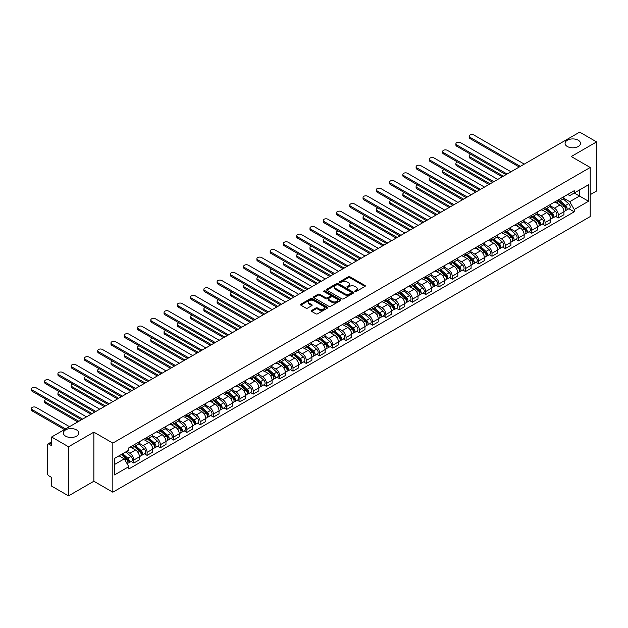 <?xml version="1.0" encoding="UTF-8"?>
<svg xmlns="http://www.w3.org/2000/svg" width="628" height="628" viewBox="0 0 628 628"><rect width="100%" height="100%" fill="white"/><g stroke="black" fill="none" stroke-linecap="round" stroke-linejoin="round"><path stroke-width="0.94" d="M354.946 291.549A0.824 0.479 0 0 0 356.115 291.549L364.986 286.431A1.177 0.683 0 0 0 365.331 285.952A1.177 0.683 0 0 0 364.986 285.465L349.961 276.791A1.177 0.683 0 0 0 348.289 276.791L339.426 281.917A0.824 0.479 0 0 0 340.596 282.592L341.742 281.925A3.776 2.182 0 0 1 347.08 281.925L348.336 282.647A3.776 2.182 0 0 1 349.443 284.194A3.776 2.182 0 0 1 348.336 285.732L347.19 286.399A0.824 0.479 0 0 0 348.352 287.075L349.506 286.407A3.776 2.182 0 0 1 354.844 286.407L356.1 287.129A3.776 2.182 0 0 1 357.206 288.676A3.776 2.182 0 0 1 356.1 290.214L354.946 290.882A0.824 0.479 0 0 0 354.946 291.549L354.946 290.882M76.514 429.89A7.693 4.443 0 0 0 68.13 428.924A7.693 4.443 0 0 0 63.373 433.03A7.693 4.443 0 0 0 65.626 436.177A7.693 4.443 0 0 0 74.018 437.135A7.693 4.443 0 0 0 78.767 433.03A7.693 4.443 0 0 0 76.514 429.89M578.231 140.225A7.693 4.443 0 0 0 569.847 139.259A7.693 4.443 0 0 0 565.09 143.365A7.693 4.443 0 0 0 567.351 146.512A7.693 4.443 0 0 0 575.735 147.47A7.693 4.443 0 0 0 580.484 143.365A7.693 4.443 0 0 0 578.231 140.225M311.653 310.428A1.177 0.683 0 0 0 311.307 310.915A1.177 0.683 0 0 0 311.653 311.394L315.868 313.827A1.177 0.683 0 0 0 317.533 313.827L327.384 308.144A1.177 0.683 0 0 0 327.73 307.657A1.177 0.683 0 0 0 327.384 307.178L312.359 298.504A1.177 0.683 0 0 0 310.687 298.504L300.843 304.188A1.177 0.683 0 0 0 300.498 304.674A1.177 0.683 0 0 0 300.843 305.153L305.93 308.097A1.177 0.683 0 0 0 307.602 308.097L311.818 305.663A1.177 0.683 0 0 0 312.163 305.177A1.177 0.683 0 0 0 311.818 304.698L309.29 303.238A3.156 1.821 0 0 1 308.364 301.95A3.156 1.821 0 0 1 310.318 300.262A3.156 1.821 0 0 1 313.757 300.663L323.648 306.37A3.156 1.821 0 0 1 324.574 307.657A3.156 1.821 0 0 1 322.627 309.345A3.156 1.821 0 0 1 319.181 308.952L317.533 307.995A1.177 0.683 0 0 0 315.868 307.995L311.653 310.428L311.653 311.394M112.828 443.093L93.862 432.15L68.523 446.775L51.598 437.01L579.675 132.123L596.6 141.897L571.26 156.529L590.226 167.472L112.828 443.093L112.828 492.195L590.226 216.574L590.226 167.472M341.82 298.842A1.177 0.683 0 0 0 343.492 298.842L353.344 293.158A1.177 0.683 0 0 0 353.69 292.672A1.177 0.683 0 0 0 353.344 292.193L338.319 283.518A1.177 0.683 0 0 0 336.647 283.518L326.796 289.202A1.177 0.683 0 0 0 326.45 289.689A1.177 0.683 0 0 0 326.796 290.167L341.82 298.842M324.252 291.73A0.824 0.479 0 0 1 325.084 291.847L325.084 290.866L340.36 299.682A1.177 0.683 0 0 1 340.706 300.168A1.177 0.683 0 0 1 340.36 300.647L330.516 306.338A1.177 0.683 0 0 1 328.844 306.338L313.819 297.664L313.819 296.699A1.177 0.683 0 0 0 313.474 297.177A1.177 0.683 0 0 0 313.819 297.664M313.819 296.699L318.035 294.265A1.177 0.683 0 0 1 319.707 294.265L325.799 297.782A1.177 0.683 0 0 0 327.471 297.782L330.265 296.165A1.177 0.683 0 0 0 330.611 295.686A1.177 0.683 0 0 0 330.265 295.199L323.922 291.541A0.824 0.479 0 0 1 325.084 290.866M68.523 446.775L68.523 495.877L51.598 486.103L51.598 477.413L48.96 475.891A2.402 1.389 -120 0 1 47.265 472.947L47.265 445.158A2.402 1.389 -120 0 1 47.759 444.059L51.598 441.845M590.226 194.672L596.6 190.991L596.6 141.897M68.523 495.877L93.862 481.244L112.828 492.195M51.598 437.01L51.598 445.699L48.96 444.177A2.402 1.389 -120 0 0 47.759 444.059M558.331 199.877A5.534 3.195 60 0 1 557.185 202.357L562.798 199.123A5.534 3.195 -120 0 0 563.944 196.635M550.371 205.835L554.422 208.174A5.534 3.195 60 0 1 558.331 214.949L563.944 211.707A5.534 3.195 -120 0 0 560.035 204.932L556.015 202.616M563.944 211.707L563.944 214.705L558.331 217.947L555.639 216.393M557.185 202.357A5.534 3.195 60 0 1 554.461 202.114M558.331 214.949L558.331 217.947M545.065 207.538A5.534 3.195 60 0 1 543.919 210.019L549.531 206.777A5.534 3.195 -120 0 0 550.678 204.296M542.38 224.047L545.065 225.601L550.678 222.367L550.678 219.368A5.534 3.195 -120 0 0 546.768 212.594L542.749 210.27M543.919 210.019A5.534 3.195 60 0 1 541.195 209.768M537.105 213.496L541.155 215.836A5.534 3.195 60 0 1 545.065 222.61L545.065 225.601M531.798 215.192A5.534 3.195 60 0 1 530.66 217.681L536.265 214.438A5.534 3.195 -120 0 0 537.411 211.958M529.114 231.708L531.798 233.263L537.411 230.021L537.411 227.03A5.534 3.195 -120 0 0 533.502 220.255L529.483 217.932M530.66 217.681A5.534 3.195 60 0 1 527.936 217.429M523.838 221.15L527.889 223.489A5.534 3.195 60 0 1 531.798 230.264L531.798 233.263M518.54 222.854A5.534 3.195 60 0 1 517.394 225.334L523.006 222.1A5.534 3.195 -120 0 0 524.145 219.612M515.847 239.37L518.54 240.924L524.152 237.682L524.152 234.684A5.534 3.195 -120 0 0 520.235 227.909L516.216 225.593M517.394 225.334A5.534 3.195 60 0 1 514.67 225.091M510.572 228.812L514.622 231.151A5.534 3.195 60 0 1 518.54 237.926L518.54 240.924M505.273 230.515A5.534 3.195 60 0 1 504.127 232.996L509.74 229.754A5.534 3.195 -120 0 0 510.886 227.273M502.581 247.024L505.273 248.578L510.886 245.336L510.886 242.345A5.534 3.195 -120 0 0 506.969 235.571L502.957 233.247M504.127 232.996A5.534 3.195 60 0 1 501.403 232.745M497.305 236.473L501.356 238.813A5.534 3.195 60 0 1 505.273 245.587L505.273 248.578M492.007 238.169A5.534 3.195 60 0 1 490.861 240.657L496.473 237.415A5.534 3.195 -120 0 0 497.619 234.935M489.314 254.685L492.007 256.24L497.619 252.998L497.619 250.007A5.534 3.195 -120 0 0 493.702 243.232L489.691 240.909M490.861 240.657A5.534 3.195 60 0 1 488.137 240.406M484.039 244.127L488.089 246.466A5.534 3.195 60 0 1 492.007 253.241L492.007 256.24M478.74 245.831A5.534 3.195 60 0 1 477.594 248.311L483.207 245.077A5.534 3.195 -120 0 0 484.353 242.589M476.048 262.347L478.74 263.901L484.353 260.659L484.353 257.661A5.534 3.195 -120 0 0 480.436 250.886L476.424 248.57M477.594 248.311A5.534 3.195 60 0 1 474.87 248.068M470.772 251.789L474.831 254.128A5.534 3.195 60 0 1 478.74 260.903L478.74 263.901M465.474 253.492A5.534 3.195 60 0 1 464.328 255.973L469.94 252.731A5.534 3.195 -120 0 0 471.086 250.25M462.781 270.001L465.474 271.555L471.086 268.313L471.086 265.322A5.534 3.195 -120 0 0 467.177 258.548L463.158 256.224M464.328 255.973A5.534 3.195 60 0 1 461.604 255.722M457.506 259.45L461.564 261.79A5.534 3.195 60 0 1 465.474 268.564L465.474 271.555M452.207 261.146A5.534 3.195 60 0 1 451.061 263.634L456.674 260.392A5.534 3.195 -120 0 0 457.82 257.912M449.515 277.662L452.207 279.217L457.82 275.975L457.82 272.984A5.534 3.195 -120 0 0 453.911 266.209L449.891 263.886M451.061 263.634A5.534 3.195 60 0 1 448.337 263.383M444.239 267.104L448.298 269.443A5.534 3.195 60 0 1 452.207 276.218L452.207 279.217M438.941 268.808A5.534 3.195 60 0 1 437.795 271.288L443.407 268.054A5.534 3.195 -120 0 0 444.553 265.566M436.248 285.324L438.941 286.878L444.553 283.636L444.553 280.637A5.534 3.195 -120 0 0 440.644 273.863L436.625 271.547M437.795 271.288A5.534 3.195 60 0 1 435.071 271.045M430.973 274.766L435.031 277.105A5.534 3.195 60 0 1 438.941 283.88L438.941 286.878M425.674 276.469A5.534 3.195 60 0 1 424.528 278.95L430.141 275.708A5.534 3.195 -120 0 0 431.287 273.227M422.982 292.978L425.674 294.532L431.287 291.29L431.287 288.299A5.534 3.195 -120 0 0 427.378 281.525L423.358 279.201M424.528 278.95A5.534 3.195 60 0 1 421.804 278.699M417.714 282.419L421.765 284.767A5.534 3.195 60 0 1 425.674 291.541L425.674 294.532M412.408 284.123A5.534 3.195 60 0 1 411.262 286.611L416.874 283.369A5.534 3.195 -120 0 0 418.02 280.889M409.723 300.639L412.408 302.194L418.02 298.952L418.02 295.961A5.534 3.195 -120 0 0 414.111 289.178L410.092 286.863M411.262 286.611A5.534 3.195 60 0 1 408.538 286.36M404.448 290.081L408.498 292.42A5.534 3.195 60 0 1 412.408 299.195L412.408 302.194M399.141 291.784A5.534 3.195 60 0 1 397.995 294.265L403.608 291.031A5.534 3.195 -120 0 0 404.754 288.542M396.456 308.301L399.141 309.855L404.754 306.613L404.754 303.614A5.534 3.195 -120 0 0 400.845 296.84L396.825 294.524M397.995 294.265A5.534 3.195 60 0 1 395.279 294.022M391.181 297.743L395.232 300.082A5.534 3.195 60 0 1 399.141 306.856L399.141 309.855M385.875 299.446A5.534 3.195 60 0 1 384.736 301.927L390.349 298.685A5.534 3.195 -120 0 0 391.487 296.204M383.19 315.955L385.882 317.509L391.487 314.267L391.487 311.276A5.534 3.195 -120 0 0 387.578 304.502L383.559 302.178M384.736 301.927A5.534 3.195 60 0 1 382.012 301.675M377.915 305.396L381.965 307.744A5.534 3.195 60 0 1 385.882 314.518L385.882 317.509M372.616 307.1A5.534 3.195 60 0 1 371.47 309.588L377.083 306.346A5.534 3.195 -120 0 0 378.229 303.866M369.923 323.616L372.616 325.171L378.229 321.929L378.229 318.938A5.534 3.195 -120 0 0 374.312 312.155L370.3 309.839M371.47 309.588A5.534 3.195 60 0 1 368.746 309.337M364.648 313.058L368.699 315.397A5.534 3.195 60 0 1 372.616 322.172L372.616 325.171M359.349 314.761A5.534 3.195 60 0 1 358.203 317.242L363.816 314A5.534 3.195 -120 0 0 364.962 311.519M356.657 331.278L359.349 332.832L364.962 329.59L364.962 326.591A5.534 3.195 -120 0 0 361.045 319.817L357.034 317.501M358.203 317.242A5.534 3.195 60 0 1 355.479 316.991M351.382 320.72L355.432 323.059A5.534 3.195 60 0 1 359.349 329.833L359.349 332.832M346.083 322.423A5.534 3.195 60 0 1 344.937 324.904L350.55 321.662A5.534 3.195 -120 0 0 351.696 319.181M343.39 338.932L346.083 340.486L351.696 337.244L351.696 334.253A5.534 3.195 -120 0 0 347.779 327.478L343.767 325.155M344.937 324.904A5.534 3.195 60 0 1 342.213 324.652M338.115 328.373L342.166 330.721A5.534 3.195 60 0 1 346.083 337.495L346.083 340.486M332.816 330.077A5.534 3.195 60 0 1 331.67 332.565L337.283 329.323A5.534 3.195 -120 0 0 338.429 326.835M330.124 346.593L332.816 348.148L338.429 344.905L338.429 341.915A5.534 3.195 -120 0 0 334.52 335.132L330.501 332.816M331.67 332.565A5.534 3.195 60 0 1 328.946 332.314M324.849 336.035L328.907 338.374A5.534 3.195 60 0 1 332.816 345.149L332.816 348.148M319.55 337.738A5.534 3.195 60 0 1 318.404 340.219L324.017 336.977A5.534 3.195 -120 0 0 325.163 334.496M316.857 354.255L319.55 355.801L325.163 352.567L325.163 349.568A5.534 3.195 -120 0 0 321.253 342.794L317.234 340.478M318.404 340.219A5.534 3.195 60 0 1 315.68 339.968M311.582 343.697L315.641 346.036A5.534 3.195 60 0 1 319.55 352.81L319.55 355.801M306.283 345.4A5.534 3.195 60 0 1 305.137 347.881L310.75 344.639A5.534 3.195 -120 0 0 311.896 342.158M303.591 361.909L306.283 363.463L311.896 360.221L311.896 357.23A5.534 3.195 -120 0 0 307.987 350.455L303.968 348.132M305.137 347.881A5.534 3.195 60 0 1 302.413 347.629M298.316 351.35L302.374 353.697A5.534 3.195 60 0 1 306.283 360.472L306.283 363.463M293.017 353.054A5.534 3.195 60 0 1 291.871 355.542L297.484 352.3A5.534 3.195 -120 0 0 298.63 349.812M290.324 369.57L293.017 371.124L298.63 367.882L298.63 364.892A5.534 3.195 -120 0 0 294.72 358.109L290.701 355.793M291.871 355.542A5.534 3.195 60 0 1 289.147 355.291M285.049 359.012L289.108 361.351A5.534 3.195 60 0 1 293.017 368.126L293.017 371.124M279.75 360.715A5.534 3.195 60 0 1 278.604 363.196L284.217 359.954A5.534 3.195 -120 0 0 285.363 357.473M277.058 377.232L279.75 378.778L285.363 375.544L285.363 372.545A5.534 3.195 -120 0 0 281.454 365.771L277.435 363.455M278.604 363.196A5.534 3.195 60 0 1 275.88 362.945M271.791 366.674L275.841 369.013A5.534 3.195 60 0 1 279.75 375.787L279.75 378.778M266.484 368.377A5.534 3.195 60 0 1 265.338 370.858L270.951 367.615A5.534 3.195 -120 0 0 272.097 365.135M263.799 384.886L266.484 386.44L272.097 383.198L272.097 380.207A5.534 3.195 -120 0 0 268.187 373.432L264.168 371.109M265.338 370.858A5.534 3.195 60 0 1 262.614 370.606M258.524 374.327L262.575 376.674A5.534 3.195 60 0 1 266.484 383.449L266.484 386.44M253.217 376.031A5.534 3.195 60 0 1 252.079 378.519L257.684 375.277A5.534 3.195 -120 0 0 258.83 372.789M250.533 392.547L253.217 394.101L258.83 390.859L258.83 387.861A5.534 3.195 -120 0 0 254.921 381.086L250.902 378.77M252.079 378.519A5.534 3.195 60 0 1 249.355 378.268M245.258 381.989L249.308 384.328A5.534 3.195 60 0 1 253.217 391.103L253.217 394.101M239.959 383.692A5.534 3.195 60 0 1 238.813 386.173L244.425 382.931A5.534 3.195 -120 0 0 245.564 380.45M237.266 400.209L239.959 401.755L245.572 398.521L245.572 395.522A5.534 3.195 -120 0 0 241.654 388.748L237.635 386.432M238.813 386.173A5.534 3.195 60 0 1 236.089 385.922M231.991 389.65L236.042 391.99A5.534 3.195 60 0 1 239.959 398.764L239.959 401.755M226.692 391.354A5.534 3.195 60 0 1 225.546 393.834L231.159 390.592A5.534 3.195 -120 0 0 232.305 388.112M224 407.862L226.692 409.417L232.305 406.175L232.305 403.184A5.534 3.195 -120 0 0 228.388 396.409L224.377 394.086M225.546 393.834A5.534 3.195 60 0 1 222.822 393.583M218.725 397.304L222.775 399.644A5.534 3.195 60 0 1 226.692 406.426L226.692 409.417M213.426 399.008A5.534 3.195 60 0 1 212.28 401.496L217.892 398.254A5.534 3.195 -120 0 0 219.039 395.766M210.733 415.524L213.426 417.078L219.039 413.836L219.039 410.838A5.534 3.195 -120 0 0 215.121 404.063L211.11 401.747M212.28 401.496A5.534 3.195 60 0 1 209.556 401.245M205.458 404.966L209.509 407.305A5.534 3.195 60 0 1 213.426 414.08L213.426 417.078M200.159 406.669A5.534 3.195 60 0 1 199.013 409.15L204.626 405.908A5.534 3.195 -120 0 0 205.772 403.427M197.467 423.178L200.159 424.732L205.772 421.498L205.772 418.499A5.534 3.195 -120 0 0 201.855 411.725L197.844 409.409M199.013 409.15A5.534 3.195 60 0 1 196.289 408.899M192.192 412.627L196.25 414.967A5.534 3.195 60 0 1 200.159 421.741L200.159 424.732M186.893 414.323A5.534 3.195 60 0 1 185.747 416.811L191.359 413.569A5.534 3.195 -120 0 0 192.506 411.089M184.2 430.839L186.893 432.394L192.506 429.152L192.506 426.161A5.534 3.195 -120 0 0 188.596 419.386L184.577 417.063M185.747 416.811A5.534 3.195 60 0 1 183.023 416.56M178.925 420.281L182.983 422.62A5.534 3.195 60 0 1 186.893 429.403L186.893 432.394M173.626 421.985A5.534 3.195 60 0 1 172.48 424.465L178.093 421.231A5.534 3.195 -120 0 0 179.239 418.743M170.934 438.501L173.626 440.055L179.239 436.813L179.239 433.815A5.534 3.195 -120 0 0 175.33 427.04L171.311 424.724M172.48 424.465A5.534 3.195 60 0 1 169.756 424.222M165.659 427.943L169.717 430.282A5.534 3.195 60 0 1 173.626 437.057L173.626 440.055M160.36 429.646A5.534 3.195 60 0 1 159.214 432.127L164.826 428.885A5.534 3.195 -120 0 0 165.973 426.404M157.667 446.155L160.36 447.709L165.973 444.475L165.973 441.476A5.534 3.195 -120 0 0 162.063 434.702L158.044 432.386M159.214 432.127A5.534 3.195 60 0 1 156.49 431.876M152.392 435.604L156.451 437.944A5.534 3.195 60 0 1 160.36 444.718L160.36 447.709M147.093 437.3A5.534 3.195 60 0 1 145.947 439.788L151.56 436.546A5.534 3.195 -120 0 0 152.706 434.066M144.401 453.816L147.093 455.371L152.706 452.129L152.706 449.138A5.534 3.195 -120 0 0 148.797 442.363L144.778 440.04M145.947 439.788A5.534 3.195 60 0 1 143.223 439.537M139.133 443.258L143.184 445.597A5.534 3.195 60 0 1 147.093 452.38L147.093 455.371M133.827 444.962A5.534 3.195 60 0 1 132.681 447.442L138.293 444.208A5.534 3.195 -120 0 0 139.44 441.72M131.142 461.478L133.827 463.032L139.44 459.79L139.44 456.791A5.534 3.195 -120 0 0 135.53 450.017L131.511 447.701M132.681 447.442A5.534 3.195 60 0 1 129.957 447.199M126.683 451.391L129.918 453.259A5.534 3.195 60 0 1 133.827 460.034L133.827 463.032M567.728 194.452L569.729 195.606L588.522 184.758L579.511 189.962L579.511 196.046L569.729 201.69L563.63 198.173M114.524 464.5L124.305 458.856L128.811 466.667L114.524 474.909L114.524 458.416L128.811 450.166L128.811 447.858L574.235 190.7L574.235 193L588.522 201.25L574.235 209.501L569.729 201.69M588.522 184.758L588.522 201.25M128.811 466.667L128.811 468.967L574.235 211.809L574.235 209.501M93.862 432.15L93.862 481.244M124.305 458.856L119.03 455.81M568.905 208.731L574.235 211.809M355.283 291.667L356.1 291.196A3.776 2.182 0 0 0 357.206 289.657L357.206 288.676M349.443 284.194L349.443 285.175A3.776 2.182 0 0 1 348.336 286.713L347.519 287.184M364.986 285.465L364.986 286.431L349.961 277.78A1.177 0.683 0 0 0 348.289 277.78L339.756 282.702M353.344 292.193L353.344 293.158L338.319 284.5A1.177 0.683 0 0 0 336.647 284.5L326.811 290.175L326.796 289.202M351.256 293.009A0.824 0.479 0 0 0 351.256 292.334L338.068 284.719A0.824 0.479 0 0 0 336.898 284.719L335.69 285.418A3.776 2.182 0 0 0 334.583 286.965A3.776 2.182 0 0 0 335.69 288.503L344.701 293.708A3.776 2.182 0 0 0 350.047 293.708L351.256 293.009L351.256 293.99A0.824 0.479 0 0 0 351.499 293.653L351.499 292.672M334.583 286.965L334.583 287.946A3.776 2.182 0 0 0 335.69 289.484L335.69 288.503M351.256 293.99L350.047 294.689A3.776 2.182 0 0 1 344.701 294.689L335.69 289.484M313.835 297.672L318.035 295.246L318.035 294.265M330.611 295.686L330.611 296.667A1.177 0.683 0 0 1 330.265 297.146L327.471 298.763A1.177 0.683 0 0 1 325.799 298.763L319.707 295.246A1.177 0.683 0 0 0 318.035 295.246M325.084 291.847L340.345 300.655M332.118 301.432A3.156 1.821 0 0 0 335.564 301.825A3.156 1.821 0 0 0 337.511 300.145A3.156 1.821 0 0 0 336.584 298.857L333.099 296.84A1.177 0.683 0 0 0 331.435 296.84L328.632 298.457A1.177 0.683 0 0 0 328.287 298.936A1.177 0.683 0 0 0 328.632 299.423L332.118 301.432L332.118 302.413A3.156 1.821 0 0 0 335.564 302.806A3.156 1.821 0 0 0 337.511 301.126L337.511 300.145M328.287 298.936L328.287 299.917A1.177 0.683 0 0 0 328.632 300.404L328.632 299.423M332.118 302.413L328.632 300.404M324.574 307.657L324.574 308.638A3.156 1.821 0 0 1 322.627 310.326A3.156 1.821 0 0 1 319.181 309.934L317.533 308.976A1.177 0.683 0 0 0 315.868 308.976L311.669 311.402M308.364 301.95L308.364 302.931A3.156 1.821 0 0 0 309.29 304.219L309.29 303.238M311.818 304.698L311.818 305.663L309.29 304.219M327.384 307.178L327.384 308.144L312.359 299.485A1.177 0.683 0 0 0 310.687 299.485L300.859 305.161L300.843 304.188M558.716 201.478L564.125 206.298A3.007 1.735 60 0 1 565.067 210.953L563.944 211.597M558.857 201.604L561.408 203.072M470.78 154.339A2.763 1.594 -0 0 0 469.171 155.791A2.763 1.594 -0 0 0 469.98 156.922L503.358 176.185M559.265 201.164L565.279 206.534A1.444 0.832 60 0 1 565.734 208.763A1.444 0.832 60 0 1 565.6 208.81M560.16 200.646L565.569 205.466A3.007 1.735 60 0 1 566.511 210.113A3.007 1.735 60 0 1 565.6 210.215M563.175 198.833L568.63 203.7A3.007 1.735 60 0 1 569.572 208.347L566.511 210.113M502.251 176.829L469.98 158.193A2.763 1.594 180 0 1 469.171 157.063L469.171 155.791M519.262 167.009L469.98 138.56A2.763 1.594 180 0 1 469.171 137.43L469.171 136.15A2.763 1.594 -0 0 0 469.98 137.281L520.361 166.373M524.278 164.112L473.889 135.02A2.763 1.594 -0 0 0 470.874 134.675A2.763 1.594 -0 0 0 469.171 136.15M545.449 209.14L550.858 213.96A3.007 1.735 60 0 1 551.8 218.607L550.678 219.258M545.591 209.265L548.142 210.733M457.514 162A2.763 1.594 -0 0 0 455.904 163.445A2.763 1.594 -0 0 0 456.713 164.575L490.091 183.847M545.999 208.818L552.012 214.187A1.444 0.832 60 0 1 552.467 216.417A1.444 0.832 60 0 1 552.334 216.472M546.894 208.3L552.302 213.127A3.007 1.735 60 0 1 553.244 217.775A3.007 1.735 60 0 1 552.342 217.869M549.908 206.494L555.364 211.361A3.007 1.735 60 0 1 556.306 216.008L553.244 217.775M488.984 184.483L456.713 165.855A2.763 1.594 180 0 1 455.904 164.724L455.904 163.445M532.183 216.793L537.592 221.621A3.007 1.735 60 0 1 538.534 226.268L537.411 226.912M532.332 216.927L534.875 218.395M444.255 169.654A2.763 1.594 -0 0 0 442.638 171.106A2.763 1.594 -0 0 0 443.447 172.237L476.825 191.509M532.732 216.479L538.745 221.849A1.444 0.832 60 0 1 539.201 224.078A1.444 0.832 60 0 1 539.067 224.133M533.627 215.961L539.036 220.781A3.007 1.735 60 0 1 539.978 225.436A3.007 1.735 60 0 1 539.075 225.531M536.642 214.148L542.097 219.015A3.007 1.735 60 0 1 543.039 223.662L539.978 225.436M475.718 192.144L443.447 173.516A2.763 1.594 180 0 1 442.638 172.386L442.638 171.106M505.995 174.67L456.713 146.214A2.763 1.594 180 0 1 455.904 145.084L455.904 143.812A2.763 1.594 -0 0 0 456.713 144.942L507.102 174.027M511.011 171.774L460.622 142.682A2.763 1.594 -0 0 0 457.608 142.336A2.763 1.594 -0 0 0 455.904 143.812M492.729 182.324L443.447 153.876A2.763 1.594 180 0 1 442.638 152.745L442.638 151.466A2.763 1.594 -0 0 0 443.447 152.596L493.836 181.688M497.745 179.427L447.364 150.343A2.763 1.594 -0 0 0 444.349 149.99A2.763 1.594 -0 0 0 442.638 151.466M518.916 224.455L524.325 229.275A3.007 1.735 60 0 1 525.267 233.93L524.145 234.574M519.066 224.581L521.609 226.049M430.989 177.316A2.763 1.594 -0 0 0 429.371 178.768A2.763 1.594 -0 0 0 430.18 179.898L463.558 199.162M519.466 224.141L525.479 229.51A1.444 0.832 60 0 1 525.934 231.74A1.444 0.832 60 0 1 525.801 231.787M520.369 223.623L525.769 228.443A3.007 1.735 60 0 1 526.711 233.09A3.007 1.735 60 0 1 525.809 233.192M523.383 221.81L528.831 226.677A3.007 1.735 60 0 1 529.773 231.324L526.711 233.09M462.451 199.806L430.18 181.17A2.763 1.594 180 0 1 429.371 180.04L429.371 178.768M505.658 232.117L511.059 236.937A3.007 1.735 60 0 1 512.001 241.584L510.878 242.235M505.799 232.242L508.342 233.71M417.722 184.977A2.763 1.594 -0 0 0 416.105 186.422A2.763 1.594 -0 0 0 416.914 187.552L450.292 206.824M506.199 231.795L512.212 237.164A1.444 0.832 60 0 1 512.668 239.394A1.444 0.832 60 0 1 512.534 239.449M507.102 231.277L512.503 236.104A3.007 1.735 60 0 1 513.453 240.752A3.007 1.735 60 0 1 512.542 240.846M510.117 229.471L515.564 234.338A3.007 1.735 60 0 1 516.506 238.985L513.453 240.752M449.185 207.46L416.914 188.832A2.763 1.594 180 0 1 416.105 187.701L416.105 186.422M492.391 239.77L497.792 244.598A3.007 1.735 60 0 1 498.734 249.245L497.619 249.889M492.533 239.896L495.076 241.372M404.456 192.631A2.763 1.594 -0 0 0 402.838 194.083A2.763 1.594 -0 0 0 403.655 195.214L437.025 214.486M492.933 239.456L498.946 244.826A1.444 0.832 60 0 1 499.401 247.055A1.444 0.832 60 0 1 499.268 247.11M493.836 238.938L499.236 243.758A3.007 1.735 60 0 1 500.186 248.413A3.007 1.735 60 0 1 499.276 248.507M496.85 237.125L502.298 241.992A3.007 1.735 60 0 1 503.248 246.639L500.186 248.413M435.926 215.121L403.655 196.493A2.763 1.594 180 0 1 402.838 195.363L402.838 194.083M479.462 189.986L430.18 161.537A2.763 1.594 180 0 1 429.371 160.407L429.371 159.127A2.763 1.594 -0 0 0 430.18 160.258L480.569 189.35M484.478 187.089L434.097 157.997A2.763 1.594 -0 0 0 431.083 157.652A2.763 1.594 -0 0 0 429.371 159.127M466.196 197.639L416.914 169.191A2.763 1.594 180 0 1 416.105 168.061L416.105 166.789A2.763 1.594 -0 0 0 416.914 167.919L467.303 197.004M471.212 194.743L420.831 165.659A2.763 1.594 -0 0 0 417.816 165.313A2.763 1.594 -0 0 0 416.105 166.789M452.929 205.301L403.655 176.853A2.763 1.594 180 0 1 402.838 175.722L402.838 174.443A2.763 1.594 -0 0 0 403.655 175.573L454.036 204.665M457.945 202.404L407.564 173.32A2.763 1.594 -0 0 0 404.55 172.967A2.763 1.594 -0 0 0 402.838 174.443M479.125 247.432L484.526 252.252A3.007 1.735 60 0 1 485.475 256.907L484.353 257.551M479.266 247.558L481.809 249.026M391.189 200.293A2.763 1.594 -0 0 0 389.572 201.745A2.763 1.594 -0 0 0 390.388 202.875L423.759 222.139M479.666 247.118L485.68 252.487A1.444 0.832 60 0 1 486.135 254.717A1.444 0.832 60 0 1 486.001 254.764M480.569 246.6L485.97 251.42A3.007 1.735 60 0 1 486.92 256.067A3.007 1.735 60 0 1 486.009 256.169M483.584 244.787L489.031 249.654A3.007 1.735 60 0 1 489.981 254.301L486.92 256.067M422.66 222.783L390.388 204.147A2.763 1.594 180 0 1 389.572 203.017L389.572 201.745M439.663 212.963L390.388 184.506A2.763 1.594 180 0 1 389.572 183.384L389.572 182.104A2.763 1.594 -0 0 0 390.388 183.235L440.77 212.319M444.679 210.066L394.298 180.974A2.763 1.594 -0 0 0 391.283 180.629A2.763 1.594 -0 0 0 389.572 182.104M465.858 255.094L471.259 259.914A3.007 1.735 60 0 1 472.209 264.561L471.086 265.212M466 255.219L468.543 256.687M377.923 207.946A2.763 1.594 -0 0 0 376.313 209.399A2.763 1.594 -0 0 0 377.122 210.529L410.5 229.801M466.4 254.772L472.421 260.141A1.444 0.832 60 0 1 472.868 262.371A1.444 0.832 60 0 1 472.735 262.425M467.303 254.254L472.711 259.081A3.007 1.735 60 0 1 473.653 263.729A3.007 1.735 60 0 1 472.743 263.823M470.317 252.448L475.773 257.315A3.007 1.735 60 0 1 476.715 261.962L473.653 263.729M409.393 230.437L377.122 211.809A2.763 1.594 180 0 1 376.313 210.678L376.313 209.399M426.396 220.616L377.122 192.168A2.763 1.594 180 0 1 376.313 191.038L376.313 189.766A2.763 1.594 -0 0 0 377.122 190.896L427.503 219.981M431.412 217.72L381.031 188.636A2.763 1.594 -0 0 0 378.017 188.29A2.763 1.594 -0 0 0 376.313 189.766M452.592 262.747L458 267.575A3.007 1.735 60 0 1 458.942 272.222L457.82 272.866M452.733 262.873L455.276 264.349M364.656 215.608A2.763 1.594 -0 0 0 363.047 217.06A2.763 1.594 -0 0 0 363.855 218.191L397.234 237.463M453.133 262.433L459.154 267.803A1.444 0.832 60 0 1 459.602 270.032A1.444 0.832 60 0 1 459.476 270.087M454.036 261.915L459.445 266.735A3.007 1.735 60 0 1 460.387 271.39A3.007 1.735 60 0 1 459.476 271.484M457.051 260.102L462.506 264.969A3.007 1.735 60 0 1 463.448 269.616L460.387 271.39M396.127 238.098L363.855 219.47A2.763 1.594 180 0 1 363.047 218.34L363.047 217.06M413.13 228.278L363.855 199.83A2.763 1.594 180 0 1 363.047 198.699L363.047 197.42A2.763 1.594 -0 0 0 363.855 198.55L414.237 227.642M418.154 225.381L367.765 196.289A2.763 1.594 -0 0 0 364.75 195.944A2.763 1.594 -0 0 0 363.047 197.42M439.325 270.409L444.734 275.229A3.007 1.735 60 0 1 445.676 279.884L444.553 280.528M439.467 270.535L442.01 272.002M351.39 223.27A2.763 1.594 -0 0 0 349.78 224.722A2.763 1.594 -0 0 0 350.589 225.852L383.967 245.116M439.867 270.095L445.888 275.457A1.444 0.832 60 0 1 446.335 277.694A1.444 0.832 60 0 1 446.21 277.741M440.77 269.577L446.178 274.397A3.007 1.735 60 0 1 447.12 279.044A3.007 1.735 60 0 1 446.21 279.146M443.784 267.764L449.24 272.631A3.007 1.735 60 0 1 450.182 277.278L447.12 279.044M382.86 245.76L350.589 227.124A2.763 1.594 180 0 1 349.78 225.994L349.78 224.722M399.863 235.94L350.589 207.483A2.763 1.594 180 0 1 349.78 206.361L349.78 205.081A2.763 1.594 -0 0 0 350.589 206.212L400.97 235.296M404.887 233.043L354.498 203.951A2.763 1.594 -0 0 0 351.484 203.605A2.763 1.594 -0 0 0 349.78 205.081M426.059 278.071L431.467 282.89A3.007 1.735 60 0 1 432.409 287.538L431.287 288.189M426.2 278.196L428.743 279.664M338.123 230.923A2.763 1.594 -0 0 0 336.514 232.376A2.763 1.594 -0 0 0 337.322 233.506L370.701 252.778M426.608 277.749L432.621 283.118A1.444 0.832 60 0 1 433.077 285.348A1.444 0.832 60 0 1 432.943 285.402M427.503 277.231L432.912 282.058A3.007 1.735 60 0 1 433.854 286.706A3.007 1.735 60 0 1 432.943 286.8M430.518 275.425L435.973 280.284A3.007 1.735 60 0 1 436.915 284.939L433.854 286.706M369.594 253.414L337.322 234.786A2.763 1.594 180 0 1 336.514 233.655L336.514 232.376M412.792 285.724L418.201 290.552A3.007 1.735 60 0 1 419.143 295.199L418.02 295.843M412.934 285.85L415.485 287.326M324.857 238.585A2.763 1.594 -0 0 0 323.247 240.037A2.763 1.594 -0 0 0 324.056 241.168L357.434 260.439M413.342 285.41L419.355 290.78A1.444 0.832 60 0 1 419.81 293.009A1.444 0.832 60 0 1 419.677 293.064M414.237 284.892L419.645 289.712A3.007 1.735 60 0 1 420.587 294.367A3.007 1.735 60 0 1 419.685 294.461M417.251 283.079L422.707 287.946A3.007 1.735 60 0 1 423.649 292.593L420.587 294.367M356.327 261.075L324.056 242.439A2.763 1.594 180 0 1 323.247 241.317L323.247 240.037M399.526 293.386L404.934 298.206A3.007 1.735 60 0 1 405.876 302.861L404.754 303.505M399.675 293.512L402.218 294.979M311.59 246.247A2.763 1.594 -0 0 0 309.981 247.699A2.763 1.594 -0 0 0 310.789 248.829L344.168 268.093M400.075 293.072L406.088 298.433A1.444 0.832 60 0 1 406.544 300.671A1.444 0.832 60 0 1 406.41 300.718M400.97 292.554L406.379 297.374A3.007 1.735 60 0 1 407.321 302.021A3.007 1.735 60 0 1 406.418 302.115M403.985 290.74L409.44 295.607A3.007 1.735 60 0 1 410.382 300.255L407.321 302.021M343.061 268.737L310.789 250.101A2.763 1.594 180 0 1 309.981 248.971L309.981 247.699M386.259 301.04L391.668 305.867A3.007 1.735 60 0 1 392.61 310.515L391.487 311.166M386.408 301.173L388.952 302.641M298.331 253.9A2.763 1.594 -0 0 0 296.714 255.353A2.763 1.594 -0 0 0 297.523 256.483L330.901 275.755M386.809 300.726L392.822 306.095A1.444 0.832 60 0 1 393.277 308.324A1.444 0.832 60 0 1 393.144 308.379M387.712 300.208L393.112 305.035A3.007 1.735 60 0 1 394.054 309.683A3.007 1.735 60 0 1 393.152 309.777M390.718 298.402L396.174 303.261A3.007 1.735 60 0 1 397.116 307.916L394.054 309.683M329.794 276.391L297.523 257.763A2.763 1.594 180 0 1 296.714 256.632L296.714 255.353M372.993 308.701L378.401 313.529A3.007 1.735 60 0 1 379.343 318.176L378.221 318.82M373.142 308.827L375.685 310.303M285.065 261.562A2.763 1.594 -0 0 0 283.448 263.014A2.763 1.594 -0 0 0 284.256 264.145L317.635 283.416M373.542 308.387L379.555 313.757A1.444 0.832 60 0 1 380.011 315.986A1.444 0.832 60 0 1 379.877 316.041M374.445 307.869L379.846 312.689A3.007 1.735 60 0 1 380.788 317.344A3.007 1.735 60 0 1 379.885 317.438M377.459 306.056L382.907 310.923A3.007 1.735 60 0 1 383.849 315.57L380.788 317.344M316.528 284.052L284.256 265.416A2.763 1.594 180 0 1 283.448 264.294L283.448 263.014M359.734 316.363L365.135 321.183A3.007 1.735 60 0 1 366.077 325.83L364.962 326.481M359.875 316.488L362.419 317.956M271.798 269.224A2.763 1.594 -0 0 0 270.181 270.676A2.763 1.594 -0 0 0 270.99 271.806L304.368 291.07M360.276 316.049L366.289 321.41A1.444 0.832 60 0 1 366.744 323.648A1.444 0.832 60 0 1 366.611 323.695M361.179 315.523L366.579 320.351A3.007 1.735 60 0 1 367.529 324.998A3.007 1.735 60 0 1 366.619 325.092M364.193 313.717L369.641 318.584A3.007 1.735 60 0 1 370.591 323.232L367.529 324.998M303.261 291.714L270.99 273.078A2.763 1.594 180 0 1 270.181 271.948L270.181 270.676M386.605 243.593L337.322 215.145A2.763 1.594 180 0 1 336.514 214.015L336.514 212.743A2.763 1.594 -0 0 0 337.322 213.873L387.704 242.958M391.621 240.697L341.232 211.612A2.763 1.594 -0 0 0 338.217 211.267A2.763 1.594 -0 0 0 336.514 212.743M373.338 251.255L324.056 222.807A2.763 1.594 180 0 1 323.247 221.676L323.247 220.397A2.763 1.594 -0 0 0 324.056 221.527L374.437 250.619M378.354 248.358L327.965 219.266A2.763 1.594 -0 0 0 324.951 218.921A2.763 1.594 -0 0 0 323.247 220.397M360.072 258.917L310.789 230.46A2.763 1.594 180 0 1 309.981 229.338L309.981 228.058A2.763 1.594 -0 0 0 310.789 229.189L361.179 258.273M365.088 256.02L314.707 226.928A2.763 1.594 -0 0 0 311.692 226.582A2.763 1.594 -0 0 0 309.981 228.058M346.805 266.57L297.523 238.122A2.763 1.594 180 0 1 296.714 236.992L296.714 235.72A2.763 1.594 -0 0 0 297.523 236.842L347.912 265.934M351.821 263.674L301.44 234.589A2.763 1.594 -0 0 0 298.426 234.244A2.763 1.594 -0 0 0 296.714 235.72M333.539 274.232L284.256 245.784A2.763 1.594 180 0 1 283.448 244.653L283.448 243.374A2.763 1.594 -0 0 0 284.256 244.504L334.646 273.596M338.555 271.335L288.174 242.243A2.763 1.594 -0 0 0 285.159 241.898A2.763 1.594 -0 0 0 283.448 243.374M320.272 281.894L270.99 253.437A2.763 1.594 180 0 1 270.181 252.315L270.181 251.035A2.763 1.594 -0 0 0 270.99 252.166L321.379 281.25M325.288 278.997L274.907 249.905A2.763 1.594 -0 0 0 271.893 249.559A2.763 1.594 -0 0 0 270.181 251.035M346.468 324.017L351.868 328.844A3.007 1.735 60 0 1 352.81 333.492L351.696 334.143M346.609 324.15L349.152 325.618M258.532 276.877A2.763 1.594 -0 0 0 256.915 278.33A2.763 1.594 -0 0 0 257.731 279.46L291.102 298.732M347.009 323.703L353.022 329.072A1.444 0.832 60 0 1 353.478 331.301A1.444 0.832 60 0 1 353.344 331.356M347.912 323.185L353.313 328.012A3.007 1.735 60 0 1 354.263 332.659A3.007 1.735 60 0 1 353.352 332.754M350.926 321.379L356.374 326.238A3.007 1.735 60 0 1 357.324 330.893L354.263 332.659M290.003 299.368L257.731 280.74A2.763 1.594 180 0 1 256.915 279.609L256.915 278.33M307.006 289.547L257.731 261.099A2.763 1.594 180 0 1 256.915 259.968L256.915 258.697A2.763 1.594 -0 0 0 257.731 259.819L308.113 288.911M312.022 286.651L261.641 257.566A2.763 1.594 -0 0 0 258.626 257.221A2.763 1.594 -0 0 0 256.915 258.697M333.201 331.678L338.602 336.506A3.007 1.735 60 0 1 339.552 341.153L338.429 341.797M333.342 331.804L335.886 333.28M245.265 284.539A2.763 1.594 -0 0 0 243.648 285.991A2.763 1.594 -0 0 0 244.465 287.122L277.835 306.393M333.743 331.364L339.756 336.734A1.444 0.832 60 0 1 340.211 338.963A1.444 0.832 60 0 1 340.078 339.018M334.646 330.846L340.054 335.666A3.007 1.735 60 0 1 340.996 340.313A3.007 1.735 60 0 1 340.086 340.415M337.66 329.033L343.116 333.9A3.007 1.735 60 0 1 344.058 338.547L340.996 340.313M276.736 307.029L244.465 288.393A2.763 1.594 180 0 1 243.648 287.271L243.648 285.991M293.739 297.209L244.465 268.76A2.763 1.594 180 0 1 243.648 267.63L243.648 266.351A2.763 1.594 -0 0 0 244.465 267.481L294.846 296.573M298.755 294.312L248.374 265.22A2.763 1.594 -0 0 0 245.36 264.875A2.763 1.594 -0 0 0 243.648 266.351M319.935 339.34L325.335 344.16A3.007 1.735 60 0 1 326.285 348.807L325.163 349.458M320.076 339.465L322.619 340.933M231.999 292.201A2.763 1.594 -0 0 0 230.39 293.653A2.763 1.594 -0 0 0 231.198 294.775L264.576 314.047M320.476 339.026L326.497 344.387A1.444 0.832 60 0 1 326.945 346.625A1.444 0.832 60 0 1 326.819 346.672M321.379 338.5L326.788 343.328A3.007 1.735 60 0 1 327.73 347.975A3.007 1.735 60 0 1 326.819 348.069M324.393 336.694L329.849 341.561A3.007 1.735 60 0 1 330.791 346.209L327.73 347.975M263.47 314.691L231.198 296.055A2.763 1.594 180 0 1 230.39 294.925L230.39 293.653M280.473 304.87L231.198 276.414A2.763 1.594 180 0 1 230.39 275.292L230.39 274.012A2.763 1.594 -0 0 0 231.198 275.142L281.579 304.227M285.489 301.974L235.108 272.882A2.763 1.594 -0 0 0 232.093 272.536A2.763 1.594 -0 0 0 230.39 274.012M306.668 346.994L312.077 351.821A3.007 1.735 60 0 1 313.019 356.469L311.896 357.12M306.809 347.127L309.353 348.595M218.732 299.854A2.763 1.594 -0 0 0 217.123 301.307A2.763 1.594 -0 0 0 217.932 302.437L251.31 321.709M307.21 346.68L313.231 352.049A1.444 0.832 60 0 1 313.678 354.278A1.444 0.832 60 0 1 313.553 354.333M308.113 346.161L313.521 350.989A3.007 1.735 60 0 1 314.463 355.636A3.007 1.735 60 0 1 313.553 355.731M311.127 344.356L316.583 349.215A3.007 1.735 60 0 1 317.525 353.87L314.463 355.636M250.203 322.345L217.932 303.716A2.763 1.594 180 0 1 217.123 302.586L217.123 301.307M267.206 312.524L217.932 284.076A2.763 1.594 180 0 1 217.123 282.945L217.123 281.674A2.763 1.594 -0 0 0 217.932 282.796L268.313 311.888M272.23 309.628L221.841 280.543A2.763 1.594 -0 0 0 218.827 280.198A2.763 1.594 -0 0 0 217.123 281.674M293.402 354.655L298.81 359.483A3.007 1.735 60 0 1 299.752 364.13L298.63 364.774M293.543 354.781L296.086 356.249M205.466 307.516A2.763 1.594 -0 0 0 203.857 308.968A2.763 1.594 -0 0 0 204.665 310.099L238.043 329.37M293.951 354.341L299.964 359.711A1.444 0.832 60 0 1 300.412 361.94A1.444 0.832 60 0 1 300.286 361.995M294.846 353.823L300.255 358.643A3.007 1.735 60 0 1 301.197 363.29A3.007 1.735 60 0 1 300.286 363.392M297.86 352.01L303.316 356.877A3.007 1.735 60 0 1 304.258 361.524L301.197 363.29M236.937 330.006L204.665 311.37A2.763 1.594 180 0 1 203.857 310.248L203.857 308.968M253.948 320.186L204.665 291.737A2.763 1.594 180 0 1 203.857 290.607L203.857 289.327A2.763 1.594 -0 0 0 204.665 290.458L255.046 319.55M258.964 317.289L208.575 288.197A2.763 1.594 -0 0 0 205.56 287.852A2.763 1.594 -0 0 0 203.857 289.327M280.135 362.317L285.544 367.137A3.007 1.735 60 0 1 286.486 371.784L285.363 372.435M280.276 362.442L282.828 363.91M192.199 315.178A2.763 1.594 -0 0 0 190.59 316.63A2.763 1.594 -0 0 0 191.399 317.752L224.777 337.024M280.685 362.003L286.698 367.364A1.444 0.832 60 0 1 287.153 369.602A1.444 0.832 60 0 1 287.02 369.649M281.579 361.477L286.988 366.305A3.007 1.735 60 0 1 287.93 370.952A3.007 1.735 60 0 1 287.02 371.046M284.594 359.671L290.05 364.538A3.007 1.735 60 0 1 290.992 369.186L287.93 370.952M223.67 337.668L191.399 319.032A2.763 1.594 180 0 1 190.59 317.901L190.59 316.63M240.681 327.847L191.399 299.391A2.763 1.594 180 0 1 190.59 298.269L190.59 296.989A2.763 1.594 -0 0 0 191.399 298.119L241.78 327.204M245.697 324.951L195.308 295.859A2.763 1.594 -0 0 0 192.294 295.513A2.763 1.594 -0 0 0 190.59 296.989M266.869 369.971L272.277 374.798A3.007 1.735 60 0 1 273.219 379.445L272.097 380.097M267.01 370.104L269.561 371.572M178.933 322.831A2.763 1.594 -0 0 0 177.324 324.284A2.763 1.594 -0 0 0 178.132 325.414L211.51 344.686M267.418 369.656L273.431 375.026A1.444 0.832 60 0 1 273.887 377.255A1.444 0.832 60 0 1 273.753 377.31M268.313 369.138L273.722 373.966A3.007 1.735 60 0 1 274.664 378.613A3.007 1.735 60 0 1 273.761 378.708M271.327 367.333L276.783 372.192A3.007 1.735 60 0 1 277.725 376.847L274.664 378.613M210.404 345.322L178.132 326.693A2.763 1.594 180 0 1 177.324 325.563L177.324 324.284M227.415 335.501L178.132 307.053A2.763 1.594 180 0 1 177.324 305.922L177.324 304.651A2.763 1.594 -0 0 0 178.132 305.773L228.521 334.865M232.431 332.605L182.042 303.52A2.763 1.594 -0 0 0 179.027 303.175A2.763 1.594 -0 0 0 177.324 304.651M253.602 377.632L259.011 382.46A3.007 1.735 60 0 1 259.953 387.107L258.83 387.751M253.751 377.758L256.295 379.226M165.674 330.493A2.763 1.594 -0 0 0 164.057 331.945A2.763 1.594 -0 0 0 164.866 333.076L198.244 352.347M254.152 377.318L260.165 382.688A1.444 0.832 60 0 1 260.62 384.917A1.444 0.832 60 0 1 260.487 384.972M255.046 376.8L260.455 381.62A3.007 1.735 60 0 1 261.397 386.267A3.007 1.735 60 0 1 260.494 386.369M258.061 374.987L263.517 379.854A3.007 1.735 60 0 1 264.459 384.501L261.397 386.267M197.137 352.983L164.866 334.347A2.763 1.594 180 0 1 164.057 333.225L164.057 331.945M214.148 343.163L164.866 314.714A2.763 1.594 180 0 1 164.057 313.584L164.057 312.304A2.763 1.594 -0 0 0 164.866 313.435L215.255 342.527M219.164 340.266L168.783 311.174A2.763 1.594 -0 0 0 165.768 310.829A2.763 1.594 -0 0 0 164.057 312.304M240.336 385.294L245.744 390.114A3.007 1.735 60 0 1 246.686 394.761L245.564 395.412M240.485 385.419L243.028 386.887M152.408 338.154A2.763 1.594 -0 0 0 150.791 339.607A2.763 1.594 -0 0 0 151.599 340.729L184.977 360.001M240.885 384.98L246.898 390.341A1.444 0.832 60 0 1 247.354 392.579A1.444 0.832 60 0 1 247.22 392.626M241.788 384.454L247.189 389.281A3.007 1.735 60 0 1 248.131 393.929A3.007 1.735 60 0 1 247.228 394.023M244.802 382.648L250.25 387.515A3.007 1.735 60 0 1 251.192 392.162L248.131 393.929M183.871 360.637L151.599 342.009A2.763 1.594 180 0 1 150.791 340.878L150.791 339.607M200.882 350.824L151.599 322.368A2.763 1.594 180 0 1 150.791 321.238L150.791 319.966A2.763 1.594 -0 0 0 151.599 321.096L201.988 350.181M205.898 347.928L155.516 318.836A2.763 1.594 -0 0 0 152.502 318.49A2.763 1.594 -0 0 0 150.791 319.966M227.077 392.947L232.478 397.775A3.007 1.735 60 0 1 233.42 402.422L232.297 403.074M227.218 393.081L229.762 394.549M139.141 345.808A2.763 1.594 -0 0 0 137.524 347.26A2.763 1.594 -0 0 0 138.333 348.391L171.711 367.663M227.619 392.633L233.632 398.003A1.444 0.832 60 0 1 234.087 400.232A1.444 0.832 60 0 1 233.954 400.287M228.521 392.115L233.922 396.943A3.007 1.735 60 0 1 234.872 401.59A3.007 1.735 60 0 1 233.961 401.685M231.536 390.31L236.984 395.169A3.007 1.735 60 0 1 237.926 399.824L234.872 401.59M170.604 368.298L138.333 349.67A2.763 1.594 180 0 1 137.524 348.54L137.524 347.26M187.615 358.478L138.333 330.03A2.763 1.594 180 0 1 137.524 328.899L137.524 327.628A2.763 1.594 -0 0 0 138.333 328.75L188.722 357.842M192.631 355.581L142.25 326.497A2.763 1.594 -0 0 0 139.235 326.152A2.763 1.594 -0 0 0 137.524 327.628M213.81 400.609L219.211 405.429A3.007 1.735 60 0 1 220.153 410.084L219.039 410.728M213.952 400.735L216.495 402.203M125.875 353.47A2.763 1.594 -0 0 0 124.258 354.922A2.763 1.594 -0 0 0 125.074 356.052L158.444 375.324M214.352 400.295L220.365 405.664A1.444 0.832 60 0 1 220.821 407.894A1.444 0.832 60 0 1 220.687 407.949M215.255 399.777L220.656 404.597A3.007 1.735 60 0 1 221.606 409.244A3.007 1.735 60 0 1 220.695 409.346M218.269 397.964L223.717 402.831A3.007 1.735 60 0 1 224.667 407.478L221.606 409.244M157.345 375.96L125.074 357.324A2.763 1.594 180 0 1 124.258 356.202L124.258 354.922M174.349 366.14L125.074 337.691A2.763 1.594 180 0 1 124.258 336.561L124.258 335.281A2.763 1.594 -0 0 0 125.074 336.412L175.455 365.504M179.365 363.243L128.983 334.151A2.763 1.594 -0 0 0 125.969 333.806A2.763 1.594 -0 0 0 124.258 335.281M200.544 408.271L205.945 413.091A3.007 1.735 60 0 1 206.895 417.738L205.772 418.389M200.685 408.396L203.229 409.864M112.608 361.131A2.763 1.594 -0 0 0 110.991 362.584A2.763 1.594 -0 0 0 111.808 363.706L145.178 382.978M201.086 407.957L207.099 413.318A1.444 0.832 60 0 1 207.554 415.555A1.444 0.832 60 0 1 207.421 415.603M201.988 407.431L207.389 412.258A3.007 1.735 60 0 1 208.339 416.906A3.007 1.735 60 0 1 207.428 417M205.003 405.625L210.451 410.492A3.007 1.735 60 0 1 211.401 415.139L208.339 416.906M144.079 383.614L111.808 364.986A2.763 1.594 180 0 1 110.991 363.855L110.991 362.584M161.082 373.801L111.808 345.345A2.763 1.594 180 0 1 110.991 344.215L110.991 342.943A2.763 1.594 -0 0 0 111.808 344.073L162.189 373.158M166.098 370.905L115.717 341.813A2.763 1.594 -0 0 0 112.702 341.467A2.763 1.594 -0 0 0 110.991 342.943M187.277 415.924L192.678 420.752A3.007 1.735 60 0 1 193.628 425.399L192.506 426.051M187.419 416.058L189.962 417.526M99.342 368.785A2.763 1.594 -0 0 0 97.733 370.237A2.763 1.594 -0 0 0 98.541 371.368L131.919 390.64M187.819 415.61L193.84 420.98A1.444 0.832 60 0 1 194.287 423.209A1.444 0.832 60 0 1 194.154 423.264M188.722 415.092L194.131 419.912A3.007 1.735 60 0 1 195.073 424.567A3.007 1.735 60 0 1 194.162 424.661M191.736 413.287L197.192 418.146A3.007 1.735 60 0 1 198.134 422.801L195.073 424.567M130.812 391.275L98.541 372.647A2.763 1.594 180 0 1 97.733 371.517L97.733 370.237M147.816 381.455L98.541 353.007A2.763 1.594 180 0 1 97.733 351.876L97.733 350.597A2.763 1.594 -0 0 0 98.541 351.727L148.922 380.819M152.832 378.558L102.45 349.474A2.763 1.594 -0 0 0 99.436 349.129A2.763 1.594 -0 0 0 97.733 350.597M174.011 423.586L179.42 428.406A3.007 1.735 60 0 1 180.362 433.061L179.239 433.705M174.152 423.712L176.696 425.18M86.075 376.447A2.763 1.594 -0 0 0 84.466 377.899A2.763 1.594 -0 0 0 85.275 379.029L118.653 398.293M174.553 423.272L180.574 428.641A1.444 0.832 60 0 1 181.021 430.871A1.444 0.832 60 0 1 180.895 430.926M175.455 422.754L180.864 427.574A3.007 1.735 60 0 1 181.806 432.221A3.007 1.735 60 0 1 180.895 432.323M178.47 420.941L183.926 425.808A3.007 1.735 60 0 1 184.868 430.455L181.806 432.221M117.546 398.937L85.275 380.301A2.763 1.594 180 0 1 84.466 379.171L84.466 377.899M134.549 389.117L85.275 360.668A2.763 1.594 180 0 1 84.466 359.538L84.466 358.258A2.763 1.594 -0 0 0 85.275 359.389L135.656 388.481M139.565 386.22L89.184 357.128A2.763 1.594 -0 0 0 86.169 356.783A2.763 1.594 -0 0 0 84.466 358.258M160.744 431.248L166.153 436.067A3.007 1.735 60 0 1 167.095 440.715L165.973 441.366M160.886 431.373L163.429 432.841M72.809 384.108A2.763 1.594 -0 0 0 71.2 385.561A2.763 1.594 -0 0 0 72.008 386.683L105.386 405.955M161.286 430.934L167.307 436.295A1.444 0.832 60 0 1 167.755 438.532A1.444 0.832 60 0 1 167.629 438.58M162.189 430.408L167.597 435.235A3.007 1.735 60 0 1 168.54 439.883A3.007 1.735 60 0 1 167.629 439.977M165.203 428.602L170.659 433.469A3.007 1.735 60 0 1 171.601 438.116L168.54 439.883M104.279 406.591L72.008 387.963A2.763 1.594 180 0 1 71.2 386.832L71.2 385.561M121.282 396.778L72.008 368.322A2.763 1.594 180 0 1 71.2 367.192L71.2 365.92A2.763 1.594 -0 0 0 72.008 367.05L122.389 396.135M126.307 393.882L75.917 364.79A2.763 1.594 -0 0 0 72.903 364.444A2.763 1.594 -0 0 0 71.2 365.92M147.478 438.901L152.887 443.729A3.007 1.735 60 0 1 153.829 448.376L152.706 449.028M147.619 439.035L150.163 440.503M59.542 391.762A2.763 1.594 -0 0 0 57.933 393.214A2.763 1.594 -0 0 0 58.742 394.345L92.12 413.616M148.027 438.587L154.041 443.957A1.444 0.832 60 0 1 154.496 446.186A1.444 0.832 60 0 1 154.362 446.241M148.922 438.069L154.331 442.889A3.007 1.735 60 0 1 155.273 447.544A3.007 1.735 60 0 1 154.362 447.638M151.937 436.256L157.393 441.123A3.007 1.735 60 0 1 158.334 445.778L155.273 447.544M91.013 414.252L58.742 395.624A2.763 1.594 180 0 1 57.933 394.494L57.933 393.214M108.024 404.432L58.742 375.984A2.763 1.594 180 0 1 57.933 374.853L57.933 373.574A2.763 1.594 -0 0 0 58.742 374.704L109.123 403.796M113.04 401.535L62.651 372.451A2.763 1.594 -0 0 0 59.636 372.106A2.763 1.594 -0 0 0 57.933 373.574M134.211 446.563L139.62 451.383A3.007 1.735 60 0 1 140.562 456.038L139.44 456.682M134.353 446.689L136.904 448.156M46.276 399.424A2.763 1.594 -0 0 0 44.666 400.876A2.763 1.594 -0 0 0 45.475 402.006L78.853 421.27M134.761 446.249L140.774 451.618A1.444 0.832 60 0 1 141.229 453.848A1.444 0.832 60 0 1 141.096 453.903M135.656 445.731L141.065 450.551A3.007 1.735 60 0 1 142.007 455.198A3.007 1.735 60 0 1 141.104 455.3M138.67 443.918L144.126 448.785A3.007 1.735 60 0 1 145.068 453.432L142.007 455.198M77.746 421.914L45.475 403.278A2.763 1.594 180 0 1 44.666 402.148L44.666 400.876M94.757 412.094L45.475 383.645A2.763 1.594 180 0 1 44.666 382.515L44.666 381.235A2.763 1.594 -0 0 0 45.475 382.366L95.856 411.458M99.773 409.197L49.384 380.105A2.763 1.594 -0 0 0 46.37 379.759A2.763 1.594 -0 0 0 44.666 381.235M121.275 454.515L126.354 459.044A3.007 1.735 60 0 1 127.296 463.692L127.146 463.778M121.33 454.484L123.638 455.818M69.496 426.671L36.126 407.407A2.763 1.594 -0 0 0 33.111 407.062A2.763 1.594 -0 0 0 31.4 408.538A2.763 1.594 -0 0 0 32.209 409.66L65.587 428.932M121.824 454.201L127.508 459.272A1.444 0.832 60 0 1 127.963 461.509A1.444 0.832 60 0 1 127.829 461.556M122.727 453.683L127.798 458.212A3.007 1.735 60 0 1 128.74 462.86A3.007 1.735 60 0 1 127.837 462.954M125.781 451.917L130.859 456.446A3.007 1.735 60 0 1 131.802 461.093L128.74 462.86M64.48 429.568L32.209 410.94A2.763 1.594 180 0 1 31.4 409.809L31.4 408.538M81.491 419.755L32.209 391.299A2.763 1.594 180 0 1 31.4 390.169L31.4 388.897A2.763 1.594 -0 0 0 32.209 390.027L82.598 419.111M86.507 416.859L36.126 387.766A2.763 1.594 -0 0 0 33.111 387.421A2.763 1.594 -0 0 0 31.4 388.897M147.093 452.38L152.706 449.138M160.36 444.718L165.973 441.476M173.626 437.057L179.239 433.815M186.893 429.403L192.506 426.161M200.159 421.741L205.772 418.499M213.426 414.08L219.039 410.838M226.692 406.426L232.305 403.184M239.959 398.764L245.572 395.522M253.217 391.103L258.83 387.861M266.484 383.449L272.097 380.207M279.75 375.787L285.363 372.545M293.017 368.126L298.63 364.892M306.283 360.472L311.896 357.23M319.55 352.81L325.163 349.568M332.816 345.149L338.429 341.915M346.083 337.495L351.696 334.253M359.349 329.833L364.962 326.591M372.616 322.172L378.229 318.938M385.882 314.518L391.487 311.276M399.141 306.856L404.754 303.614M412.408 299.195L418.02 295.961M425.674 291.541L431.287 288.299M438.941 283.88L444.553 280.637M452.207 276.218L457.82 272.984M465.474 268.564L471.086 265.322M478.74 260.903L484.353 257.661M492.007 253.241L497.619 250.007M505.273 245.587L510.886 242.345M518.54 237.926L524.152 234.684M531.798 230.264L537.411 227.03M545.065 222.61L550.678 219.368M133.827 460.034L139.44 456.791M129.918 453.259L135.53 450.017M143.184 445.597L148.797 442.363M156.451 437.944L162.063 434.702M169.717 430.282L175.33 427.04M182.983 422.62L188.596 419.386M196.25 414.967L201.855 411.725M209.509 407.305L215.121 404.063M222.775 399.644L228.388 396.409M236.042 391.99L241.654 388.748M249.308 384.328L254.921 381.086M262.575 376.674L268.187 373.432M275.841 369.013L281.454 365.771M289.108 361.351L294.72 358.109M302.374 353.697L307.987 350.455M315.641 346.036L321.253 342.794M328.907 338.374L334.52 335.132M342.166 330.721L347.779 327.478M355.432 323.059L361.045 319.817M368.699 315.397L374.312 312.155M381.965 307.744L387.578 304.502M395.232 300.082L400.845 296.84M408.498 292.42L414.111 289.178M421.765 284.767L427.378 281.525M435.031 277.105L440.644 273.863M448.298 269.443L453.911 266.209M461.564 261.79L467.177 258.548M474.831 254.128L480.436 250.886M488.089 246.466L493.702 243.232M501.356 238.813L506.969 235.571M514.622 231.151L520.235 227.909M527.889 223.489L533.502 220.255M541.155 215.836L546.768 212.594M554.422 208.174L560.035 204.932M51.598 442.654L48.96 444.177M356.1 291.196L356.1 290.214M347.19 287.075L347.19 286.399M348.336 286.713L348.336 285.732M339.426 282.592L339.426 281.917M348.289 277.78L348.289 276.791M349.961 277.78L349.961 276.791M336.647 284.5L336.647 283.518M338.319 284.5L338.319 283.518M344.701 294.689L344.701 293.708M350.047 294.689L350.047 293.708M319.707 295.246L319.707 294.265M325.799 298.763L325.799 297.782M327.471 298.763L327.471 297.782M330.265 297.146L330.265 296.165M340.36 300.647L340.36 299.682M315.868 308.976L315.868 307.995M317.533 308.976L317.533 307.995M319.181 309.934L319.181 308.952M310.687 299.485L310.687 298.504M312.359 299.485L312.359 298.504M564.125 206.298L562.437 207.271M566.032 208.104L565.49 208.418M568.63 203.7L565.569 205.466M469.98 158.193L469.98 156.922M469.98 137.281L469.98 138.56M550.858 213.96L549.17 214.933M552.766 215.757L552.224 216.071M555.364 211.361L552.302 213.127M456.713 165.855L456.713 164.575M537.592 221.621L535.904 222.595M539.499 223.419L538.957 223.733M542.097 219.015L539.036 220.781M443.447 173.516L443.447 172.237M456.713 144.942L456.713 146.214M443.447 152.596L443.447 153.876M524.325 229.275L522.637 230.248M526.233 231.08L525.691 231.387M528.831 226.677L525.769 228.443M430.18 181.17L430.18 179.898M511.059 236.937L509.371 237.91M512.966 238.734L512.424 239.048M515.564 234.338L512.503 236.104M416.914 188.832L416.914 187.552M497.792 244.598L496.112 245.572M499.7 246.396L499.158 246.71M502.298 241.992L499.236 243.758M403.655 196.493L403.655 195.214M430.18 160.258L430.18 161.537M416.914 167.919L416.914 169.191M403.655 175.573L403.655 176.853M484.526 252.252L482.846 253.225M486.433 254.057L485.891 254.364M489.031 249.654L485.97 251.42M390.388 204.147L390.388 202.875M390.388 183.235L390.388 184.506M471.259 259.914L469.579 260.887M473.167 261.711L472.625 262.025M475.773 257.315L472.711 259.081M377.122 211.809L377.122 210.529M377.122 190.896L377.122 192.168M458 267.575L456.313 268.549M459.9 269.373L459.358 269.687M462.506 264.969L459.445 266.735M363.855 219.47L363.855 218.191M363.855 198.55L363.855 199.83M444.734 275.229L443.046 276.202M446.634 277.034L446.092 277.341M449.24 272.631L446.178 274.397M350.589 227.124L350.589 225.852M350.589 206.212L350.589 207.483M431.467 282.89L429.78 283.864M433.375 284.688L432.833 285.002M435.973 280.284L432.912 282.058M337.322 234.786L337.322 233.506M418.201 290.552L416.513 291.525M420.108 292.35L419.567 292.664M422.707 287.946L419.645 289.712M324.056 242.439L324.056 241.168M404.934 298.206L403.247 299.179M406.842 300.011L406.3 300.317M409.44 295.607L406.379 297.374M310.789 250.101L310.789 248.829M391.668 305.867L389.98 306.841M393.575 307.665L393.034 307.979M396.174 303.261L393.112 305.035M297.523 257.763L297.523 256.483M378.401 313.529L376.714 314.502M380.309 315.327L379.767 315.641M382.907 310.923L379.846 312.689M284.256 265.416L284.256 264.145M365.135 321.183L363.447 322.156M367.042 322.988L366.501 323.294M369.641 318.584L366.579 320.351M270.99 273.078L270.99 271.806M337.322 213.873L337.322 215.145M324.056 221.527L324.056 222.807M310.789 229.189L310.789 230.46M297.523 236.842L297.523 238.122M284.256 244.504L284.256 245.784M270.99 252.166L270.99 253.437M351.868 328.844L350.189 329.818M353.776 330.642L353.234 330.956M356.374 326.238L353.313 328.012M257.731 280.74L257.731 279.46M257.731 259.819L257.731 261.099M338.602 336.506L336.922 337.479M340.509 338.304L339.968 338.618M343.116 333.9L340.054 335.666M244.465 288.393L244.465 287.122M244.465 267.481L244.465 268.76M325.335 344.16L323.656 345.133M327.243 345.965L326.701 346.271M329.849 341.561L326.788 343.328M231.198 296.055L231.198 294.775M231.198 275.142L231.198 276.414M312.077 351.821L310.389 352.795M313.976 353.619L313.435 353.933M316.583 349.215L313.521 350.989M217.932 303.716L217.932 302.437M217.932 282.796L217.932 284.076M298.81 359.483L297.123 360.456M300.718 361.281L300.176 361.595M303.316 356.877L300.255 358.643M204.665 311.37L204.665 310.099M204.665 290.458L204.665 291.737M285.544 367.137L283.856 368.11M287.451 368.934L286.91 369.248M290.05 364.538L286.988 366.305M191.399 319.032L191.399 317.752M191.399 298.119L191.399 299.391M272.277 374.798L270.589 375.772M274.185 376.596L273.643 376.91M276.783 372.192L273.722 373.966M178.132 326.693L178.132 325.414M178.132 305.773L178.132 307.053M259.011 382.46L257.323 383.425M260.918 384.257L260.377 384.572M263.517 379.854L260.455 381.62M164.866 334.347L164.866 333.076M164.866 313.435L164.866 314.714M245.744 390.114L244.056 391.087M247.652 391.911L247.11 392.225M250.25 387.515L247.189 389.281M151.599 342.009L151.599 340.729M151.599 321.096L151.599 322.368M232.478 397.775L230.79 398.749M234.385 399.573L233.844 399.887M236.984 395.169L233.922 396.943M138.333 349.67L138.333 348.391M138.333 328.75L138.333 330.03M219.211 405.429L217.531 406.402M221.119 407.234L220.577 407.548M223.717 402.831L220.656 404.597M125.074 357.324L125.074 356.052M125.074 336.412L125.074 337.691M205.945 413.091L204.265 414.064M207.852 414.888L207.311 415.202M210.451 410.492L207.389 412.258M111.808 364.986L111.808 363.706M111.808 344.073L111.808 345.345M192.678 420.752L190.998 421.726M194.586 422.55L194.044 422.864M197.192 418.146L194.131 419.912M98.541 372.647L98.541 371.368M98.541 351.727L98.541 353.007M179.42 428.406L177.732 429.379M181.319 430.211L180.778 430.525M183.926 425.808L180.864 427.574M85.275 380.301L85.275 379.029M85.275 359.389L85.275 360.668M166.153 436.067L164.465 437.041M168.053 437.865L167.511 438.179M170.659 433.469L167.597 435.235M72.008 387.963L72.008 386.683M72.008 367.05L72.008 368.322M152.887 443.729L151.199 444.703M154.794 445.527L154.252 445.841M157.393 441.123L154.331 442.889M58.742 395.624L58.742 394.345M58.742 374.704L58.742 375.984M139.62 451.383L137.932 452.356M141.528 453.188L140.986 453.502M144.126 448.785L141.065 450.551M45.475 403.278L45.475 402.006M45.475 382.366L45.475 383.645M126.354 459.044L124.901 459.884M128.261 460.842L127.719 461.156M130.859 456.446L127.798 458.212M32.209 410.94L32.209 409.66M32.209 390.027L32.209 391.299"/></g></svg>
